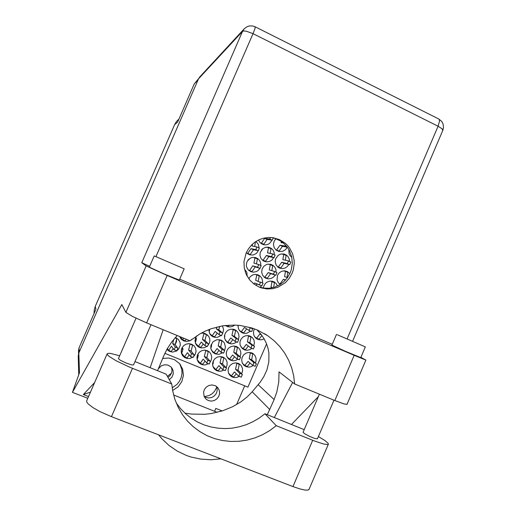 <?xml version="1.0" encoding="UTF-8"?>
<svg xmlns="http://www.w3.org/2000/svg" width="516" height="516" viewBox="0 0 516 516"><rect width="100%" height="100%" fill="white"/><g stroke="black" fill="none" stroke-linecap="round" stroke-linejoin="round"><path stroke-width="0.77" d="M172.621 390.477L178.065 386.877L181.845 381.576L183.425 375.325L182.58 369.017L179.452 363.554L174.537 359.723L168.797 358.014L162.611 358.452M169.332 379.686L171.989 377.138L173.305 373.739L173.015 370.153L170.931 366.837L167.719 365.025L164.372 364.793L161.173 365.921L158.199 368.953M216.501 386.413L217.191 389.025L216.952 391.754L215.811 394.276L213.901 396.294L211.444 397.578L208.735 397.965L206.084 397.423L203.994 396.165M208.316 400.558L205.865 398.984L204.117 396.462L203.568 392.115L204.542 389.283L206.445 386.948L209.038 385.42L211.96 384.91L215.346 385.71L217.791 387.613L219.326 390.489L219.597 393.495L218.739 396.436L216.875 398.894L214.263 400.532L211.27 401.113L208.316 400.558M166.868 349.397L169.306 351.357L172.531 352.118L176.582 350.99L178.697 349.093L180.265 345.191L180.026 342.411L178.246 339.328L175.388 337.522M193.758 356.375L195.209 354.421L196.067 351.332L195.57 348.197L194.19 345.991L191.849 344.295L188.946 343.65L186.218 344.114L183.819 345.533L182.071 347.72L181.219 350.364L181.374 353.105L182.522 355.582L184.612 357.517L187.121 358.459L189.714 358.459L192.616 357.291M210.38 361.626L211.341 359.691L211.715 356.866L211.005 354.144L209.354 351.938L207.316 350.661L204.607 350.119L201.859 350.622L199.453 352.099L197.738 354.35L196.957 357.053L197.215 359.826L198.473 362.277L200.421 363.974L202.833 364.864L205.4 364.857L208.283 363.696M208.877 329.582L209.715 333.659L211.109 335.49L212.934 336.742L214.979 337.367L217.346 337.329L221.074 335.49M226.137 367.631L227.13 365.005L227.105 362.226L226.06 359.684L224.602 358.085L222.88 357.066L220.151 356.53L217.384 357.066L214.985 358.601L213.302 360.91L212.573 363.657L212.915 366.45L214.275 368.869L216.514 370.604L218.919 371.288L221.467 371.094L223.828 370.043M238.386 339.431L239.056 336.677L238.676 333.904L237.283 331.498L235.302 329.924L233.322 329.227L230.394 329.266L227.679 330.459L225.615 332.627L224.537 335.413L224.615 338.373L226.821 342.108L228.801 343.353L231.671 343.895L234.548 343.256L236.547 341.947M262.528 282.981L262.605 280.878L261.805 278.208L260.083 276.054L257.968 274.809L254.898 274.389L252.647 274.957L250.099 276.77L248.796 278.743M241.643 373.765L242.565 371.12L242.462 368.353L241.359 365.857L239.908 364.341L238.315 363.425L235.573 362.896L232.8 363.464L230.4 365.038L228.743 367.398L228.072 370.185L228.485 372.978L229.93 375.371L232.019 376.925L234.374 377.583L236.902 377.396L239.243 376.345M253.775 345.726L254.401 342.972L253.969 340.212L252.55 337.845L250.628 336.361L248.693 335.69L245.764 335.742L243.055 336.967L241.011 339.167L239.966 341.985L240.095 344.952L242.385 348.648L244.752 349.964L247.054 350.3L249.912 349.655L251.898 348.352M277.498 285.987L276.279 283.703L274.351 282.02L272.313 281.214L269.449 281.175L266.766 282.278L265.301 283.581L263.831 286.135L263.45 288.07M179.613 336.503L181.18 339.173L183.735 340.947L186.805 341.495L189.856 340.734M208.167 345.133L209.361 343.075L209.864 340.76L209.631 338.425L208.67 336.297L205.458 333.639L203.278 333.11L201.021 333.265M196.951 335.69L195.699 337.645L195.042 340.644L195.629 343.617L196.989 345.714L199.06 347.242L201.64 347.958L204.407 347.661L206.903 346.371M220.816 352.112L223.538 353.079L224.421 351.364L225.428 347.029L224.402 343.024L222.964 341.308L221.048 340.128L216.836 339.722L213.024 341.747L210.902 345.52L210.805 348.397L212.669 352.189L215.114 353.873L218.913 354.331L222.473 352.802M225.382 325.461L227.53 326.602L229.833 326.957L232.697 326.344L234.696 325.067M240.017 356.646L240.824 353.95L240.746 351.854L239.746 349.28L238.031 347.423L236.522 346.565L233.722 346.023L230.897 346.617L228.485 348.261L226.846 350.693L226.247 353.55L226.782 356.382L228.356 358.755L230.613 360.252L233.284 360.787L235.986 360.284L237.921 359.181M238.14 325.267L238.179 327.466L238.856 329.543L240.108 331.311L242.081 332.736L244.216 333.375L246.706 333.272L250.512 331.13M255.394 362.845L256.052 360.832L256.02 358.052L254.975 355.511L253.259 353.724L251.866 352.95L249.06 352.415L246.235 353.034L243.823 354.711L242.217 357.188L241.662 360.065L242.256 362.896L243.894 365.238L245.99 366.586L248.635 367.115L250.802 366.792L253.24 365.509M289.811 273.615L287.476 271.603L284.767 270.81L281.852 271.197L279.311 272.745L277.563 275.202L277.034 279.659L278.156 282.42L280.272 284.471M288.805 249.447L289.108 253.833L290.392 255.988L291.779 257.226M276.086 272.203L275.912 269.552L274.828 267.159L272.99 265.321L270.971 264.36L267.888 264.179L266.385 264.592L263.786 266.346L262.122 269.036L261.696 272.177L262.592 275.189L264.631 277.524L266.056 278.337L268.481 278.879L271.345 278.414L273.815 276.84L275.17 275.08M275.963 238.702L274.099 241.256L273.441 244.365L274.112 247.461L275.976 249.97L279.008 251.511L282.626 251.376L285.671 249.531L287.264 247.119M260.838 265.488L260.657 262.831L259.574 260.425L257.71 258.574L255.588 257.587L252.498 257.432L250.989 257.858L248.402 259.632L246.751 262.334L246.345 265.476L246.642 267.036L248.157 269.771L250.66 271.603L253.227 272.19L256.117 271.706L258.039 270.603L259.948 268.326M258.568 239.992L259.806 242.23L261.36 243.662L263.218 244.565L265.424 244.894L267.546 244.545L269.481 243.571L272.145 240.159M289.547 261.457L289.237 258.974L288.141 256.755L286.374 255.052L283.974 254.02L280.968 254.02L278.208 255.278L275.55 259.006L275.215 262.083L276.131 265.011L278.143 267.282L279.685 268.139L282.413 268.63L285.2 267.991L287.541 266.295L288.779 264.482M274.389 254.717L274.08 252.227L272.97 249.996L271.19 248.286L268.649 247.216L265.637 247.261L262.889 248.551L260.264 252.298L259.954 255.375L260.896 258.297L262.915 260.561L264.289 261.348L266.572 261.896L269.423 261.515L271.919 260.032L273.667 257.671M246.319 252.634L249.454 254.769L253.008 255.039L256.523 253.356L258.716 250.079M254.478 328.892L253.62 331.066L253.459 333.381L254.02 335.613L255.233 337.535L257.123 339.031L259.548 339.812L261.896 339.722L264.115 338.87M94.067 313.483L94.215 309.858L95.254 306.369L95.899 309.278L79.032 347.919L79.18 352.215M198.073 79.838L194.306 83.882L177.678 121.963L174.589 124.672L176.459 121.537L178.981 118.977M259.116 247.932L258.342 244.274L255.917 241.482M252.156 328.511L252.285 328.131M190.636 340.296L191.913 339.27M260.109 287.322L261.451 285.748M247.196 276.234L246.822 272.332L244.539 269.191M222.59 333.613L223.609 329.692L222.46 325.867M175.259 344.295L176.446 341.831L176.653 339.122M176.517 338.328L176.42 337.967M78.471 350.893L79.032 347.919M216.791 387.129L214.611 391.257L212.128 393.753L209.115 395.546L204.613 396.636M194.306 83.882L198.531 78.78M171.428 367.353L172.022 370.52L171.596 372.939L169.932 375.783L168.023 377.377M172.196 387.819L177.117 384.265L179.594 381.066L181.258 377.396L182.013 373.468L181.825 369.508L179.8 363.967M228.078 370.075L228.324 368.579M228.517 373.055L231.31 375.964L234.432 371.926L238.598 376.08L238.947 375.88L239.753 373.352L235.567 369.282L236.754 363.341L236.302 362.929M238.656 376.093L241.249 377.119L242.359 374.629L238.044 370.301L239.211 364.354L238.115 363.348M176.266 403.06L180.665 408.743L185.715 413.826L191.339 418.244L197.46 421.927L203.981 424.836L210.818 426.925L217.868 428.183L225.028 428.583L232.206 428.125L239.295 426.822L246.209 424.707L252.84 421.791L259.109 418.134L264.934 413.78L304.214 429.635M318.385 436.568L324.957 440.567L328.208 443.412L328.363 444.244L327.596 444.573L323.371 443.953L314.483 440.993L276.241 425.726L269.597 430.673L262.412 434.769L254.794 437.942L246.861 440.135L238.74 441.309L230.568 441.444L222.46 440.529L214.559 438.574L206.993 435.601L199.885 431.66L193.358 426.803L187.521 421.108L182.477 414.664L178.317 407.575L174.95 399.513L172.718 391.012L171.783 384.001L129.561 367.102L116.081 360.729L109.063 356.356L107.431 354.789L107.173 353.757L108.67 353.286L111.004 353.512L119.654 355.801M154.278 255.949L184.18 268.849L154.278 255.949M154.2 255.904L149.337 267.165L164.817 274.228L179.316 280.033M337.309 334.742L365.347 346.868L337.309 334.742M336.503 334.349L331.93 345.049L345.43 351.312L360.742 357.594M292.075 273.37L293.204 270.216L294.23 263.618L294.107 260.277L292.617 253.801L289.541 247.957L287.464 245.39L285.084 243.133L279.537 239.656L273.274 237.779L268.572 237.489L263.876 238.108L259.367 239.618L255.194 241.965L251.511 245.068L248.448 248.815L246.119 253.079L244.023 261.483L244.197 267.262L245.622 272.829L246.777 275.447L249.925 280.194L254.02 284.084L258.864 286.922L261.515 287.915L267.056 288.947L272.7 288.689L278.15 287.148L285.387 282.633L289.231 278.376L292.075 273.37M271.635 237.573L274.789 238.308L280.665 241.004L283.29 242.913L287.683 247.699L289.386 250.492L291.65 256.639L292.295 263.192L291.276 269.72L290.16 272.835L287.489 277.602L283.89 281.691L279.53 284.916L274.609 287.128L269.352 288.225L263.992 288.141L258.787 286.89M317.437 438.781L314.779 438.452L309.516 436.33L304.692 433.756L303.066 432.292L319.398 394.172M133.547 364.909L131.664 364.896L125.904 362.948L120.202 360.162L118.428 358.633L136.011 318.211M146.125 265.946L167.184 275.499L146.583 322.881L132.457 316.469L125.891 312.393L146.125 265.946L141.739 262.683L242.514 31.405L243.617 30.973L246.371 31.218L253.014 33.663L155.961 256.581M347.023 404.312L344.082 403.976L334.845 400.545L354.182 355.324L365.78 360.007L360.852 357.336M149.672 266.308L141.739 262.683M198.512 78.832L199.673 77.013L244.236 28.793L242.514 31.405L198.512 78.832L78.819 353.034L79.438 372.771L72.453 392.353L121.847 304.55L125.891 312.393M78.239 356.098L78.819 353.034M334.845 400.545L294.61 383.943L293.649 375.764L291.65 367.811L288.65 360.213L284.69 353.086L279.833 346.558L274.151 340.734L267.733 335.71L257.548 330.117L252.079 328.06L240.611 325.525L234.703 325.067L222.802 325.809L211.121 328.75L205.491 331.02L200.066 333.8L190.023 340.799L146.583 322.881M184.928 413.116L191.552 414.116L204.762 414.296L211.096 413.561L222.764 410.762L232.735 406.692L240.875 401.906L247.28 396.836L252.169 391.805L260.187 382.246L263.895 376.538L266.94 369.753L268.81 361.864L268.875 353.015L268.01 348.332L266.443 343.579L264.102 338.844L260.935 334.226L256.942 329.859M157.599 370.694L164.133 354.943L167.132 348.926L171.757 341.895L177.272 335.542M158.515 434.807L161.74 438.645L169.029 445.502L177.285 451.126L186.315 455.409L191.055 457.015L200.853 459.124L210.883 459.73L220.932 458.84M294.61 383.943L279.059 371.843L278.769 381.943L276.821 391.908L274.093 399.603L267.307 414.735M309.155 489.129L308.168 490.045L304.898 490.052L299.635 488.858L292.94 486.569L111.462 416.683L100.04 411.62L92.977 407.614L88.294 404.047L86.798 402.158L86.688 400.784L107.128 353.853M246.9 253.24L247.757 253.44L250.989 248.66L255.594 249.602L256.052 249.157L256.833 246.951L252.13 246.016L252.537 244.081M247.809 253.956L250.221 254.53L253.466 249.757L258.322 250.628L259.367 248.08L256.794 246.9M262.238 260L263.102 260.219L266.411 255.497L271.397 256.613L272.532 254.781L272.583 253.911L267.552 252.866L268.533 247.641L265.998 247.183M261.967 249.383L262.799 248.622M263.063 260.664L265.546 261.296L268.868 256.587L274.002 257.716L275.151 255.097L272.596 253.924M261.438 250.008L261.709 249.667M277.46 266.714L278.324 266.946L281.71 262.283L287.07 263.566L288.225 261.754L288.238 260.87L282.845 259.658L283.729 254.414L281.368 253.943M278.208 267.333L280.749 268.017L284.148 263.36L289.786 264.585L290.811 262.051L288.27 260.89M260.599 243.062L261.341 243.184L264.65 238.36L269.642 239.024L270.61 237.502M261.818 243.945L263.792 244.281L267.107 239.456L272.184 240.146L273.351 237.921M248.531 270.165L249.538 270.5L252.775 265.83L257.42 267.217L258.542 265.379L258.6 264.502L253.917 263.186L254.988 257.89L252.93 257.374M248.796 259.245L248.989 259.567L249.583 258.619M248.983 270.577L251.995 271.577L255.246 266.914L260.038 268.314L261.186 265.682L258.613 264.508L261.135 265.617M248.228 259.812L248.19 260.425L248.641 259.393M275.841 249.847L276.595 249.989L279.982 245.223L285.303 246.067L285.903 245.455M275.086 239.624L275.925 238.734M263.85 276.86L264.856 277.202L268.172 272.59L273.196 274.144L274.235 272.616L274.37 271.442L269.307 269.952L270.274 264.637L268.339 264.121M264.263 277.234L267.294 278.266L270.623 273.661L275.796 275.234L276.937 272.616L274.383 271.448L276.879 272.551M242.417 363.251L244.874 365.451L248.067 361.368L252.576 365.231L253.072 364.851L253.73 362.516L249.202 358.73L250.299 352.873L249.757 352.434M255.123 366.283L252.627 365.244L255.214 366.276L256.329 363.793L251.666 359.749L252.743 353.886L251.298 352.738M238.076 326.267L238.108 325.602M239.327 330.356L241.307 331.762L244.487 327.466L249.015 330.453L250.137 328.144L249.312 327.241M251.46 331.53L248.938 330.466L251.453 331.53L251.924 331.13L252.659 328.885L250.899 327.692M226.253 353.802L226.369 352.305M226.898 356.659L229.504 359.117L232.613 354.982L236.728 358.685L237.218 358.298L237.902 355.963L233.761 352.331L234.954 346.488L234.425 346.049M236.786 358.704L239.392 359.742L240.508 357.246L236.238 353.357L237.418 347.513L236.064 346.391M210.792 348.345L211.56 346.101L210.767 346.984L211.676 344.882L210.921 345.43M211.238 349.958L214.005 352.731L217.036 348.539L220.771 352.099L221.093 351.886L221.983 349.442L218.184 345.881L219.481 340.057L218.977 339.612M195.293 342.663L196.493 338.599L195.235 339.044M195.377 338.502L195.919 338.006L196.493 338.599M195.435 343.127L198.376 346.294L201.33 342.043L204.665 345.449L204.975 345.23L205.845 342.701L202.485 339.38L203.885 333.568L203.407 333.123M207.271 346.526L204.704 345.462L207.348 346.513L208.47 343.998L205.007 340.425L206.387 334.607L205.258 333.562M195.106 341.727L195.616 341.921M240.862 346.836L243.094 348.635L246.28 344.443L250.75 347.874L251.382 347.249L251.905 345.152L247.422 341.805L248.525 336.039L247.88 335.581M253.292 348.932L250.782 347.881L253.382 348.926L254.511 346.436L249.886 342.837L250.976 337.071L249.176 335.8M253.846 283.948L254.562 282.942L259.329 284.767L260.49 282.439L255.704 280.304L256.762 274.905L255.201 274.377M256.013 285.432L257.026 284.013L261.857 285.864L262.999 283.226L260.419 282.065L262.941 283.161M224.46 337.374L224.886 335.884L224.454 336.064M225.318 340.218L227.685 342.224L230.794 337.974L234.877 341.25L235.348 340.85L236.044 338.522L231.942 335.329L233.148 329.582L232.523 329.118M237.444 342.321L234.909 341.263L237.528 342.314L238.656 339.812L234.425 336.368L235.619 330.614L233.909 329.369M224.473 335.852L224.595 335.116M212.586 364.851L213.347 362.748L213.134 362.477L212.605 363.335L213.469 361.329L212.934 361.832M212.895 366.379L215.843 369.656L218.881 365.567L222.667 369.572L222.996 369.359L223.828 366.831L220.029 362.909L221.312 356.988L220.887 356.569M222.712 369.579L225.324 370.617L226.44 368.114L222.525 363.935L223.789 358.007L222.783 357.033M209.019 331.743L209.715 329.93L209.593 329.466L208.974 330.485L209.457 329.363M209.631 333.504L212.16 335.761L215.185 331.459L219.068 334.491L220.087 331.911L216.339 328.795L216.733 327.054M218.907 334.581L221.538 335.639L222.673 333.123L218.842 329.847L219.623 326.389M197.086 359.323L198.318 355.118L197.228 355.64M197.583 354.685L198.318 355.118M197.144 359.581L200.247 363.296L203.207 359.155L206.793 362.922L207.8 360.342L204.362 356.492L205.749 350.583L205.349 350.158M209.193 364.064L206.639 363.012L209.27 364.057L210.386 361.542L206.877 357.517L208.245 351.609L207.342 350.667M196.938 358.252L197.467 358.446M189.682 343.695L190.056 344.12L188.566 350.009L191.597 353.712L190.481 356.375L187.405 352.686L184.528 356.885L181.703 353.183L183.045 348.861L182.451 349.384L181.464 349.19M181.606 348.771L182.529 348.216L183.045 348.861M190.436 356.395L193.081 357.44L194.203 354.918L191.101 351.054L192.578 345.159L191.778 344.262M181.174 351.809L182.135 352.183M167.371 348.506L168.68 350.422L171.473 346.172L174.04 349.7L174.331 349.474L175.259 347.023L172.641 343.482L173.75 339.399M174.085 349.713L176.756 350.77L177.846 348.435L175.195 344.533L176.775 338.657L176.085 337.806M255.168 26.768L255.014 28.432L253.014 33.663L438.116 126.22L442.051 128.8L442.76 130.516M438.645 118.906L439.342 119.718L439.464 121.512L438.116 126.22L347.12 338.806M352.628 341.192L442.851 130.303L443.521 127.529L443.038 123.814L441.69 121.363L438.813 118.99L255.226 26.8L252.808 25.968L249.422 25.948L246.99 26.748L244.236 28.793M174.589 124.672L95.254 306.369M266.559 343.875L247.938 387.123L164.856 353.337M222.183 410.949L215.791 408.408L214.566 411.258M244.681 385.8L236.573 404.628M171.518 373.152L167.41 376.293M231.31 375.964L233.774 376.964L236.27 373.758M235.567 369.282L238.044 370.301M236.754 363.341L239.211 364.354M264.934 413.78L276.241 425.726M354.182 355.324L167.184 275.499M332.227 344.32L179.703 279.143M94.654 382.498L83.36 394.547L88.533 396.552M87.772 398.294L72.453 392.353M291.501 424.449L318.327 396.669M220.796 411.375L221.132 411.271M221.39 411.194L220.945 411.02M217.242 412.329L173.615 395.011M163.204 329.737L150.124 367.695M274.344 417.56L292.656 382.421M83.36 394.547L90.481 392.076M134.979 361.613L166.184 374.145L171.783 384.001M254.743 336.909L256.62 338.206L259.877 333.962L261.593 335.084M256.62 338.206L259.058 339.231L261.922 335.523M254.73 246.506L255.426 241.804M247.757 253.44L250.221 254.53M250.989 248.66L253.466 249.757M270.107 253.395L270.971 248.731L268.533 247.641M263.102 260.219L265.546 261.296M266.411 255.497L268.868 256.587M285.367 260.225L286.148 255.491L283.729 254.414M278.324 266.946L280.749 268.017M281.71 262.283L284.148 263.36M261.341 243.184L263.792 244.281M264.65 238.36L267.107 239.456M256.465 263.902L257.445 258.974L254.988 257.89M249.538 270.5L251.995 271.577M252.775 265.83L255.246 266.914M283.278 242.907L281.117 242.591L281.317 241.43M276.963 250.686L279.027 251.073L282.42 246.313L287.244 247.093M276.595 249.989L279.027 251.073M279.982 245.223L282.42 246.313M271.816 270.694L272.712 265.708L270.274 264.637M264.856 277.202L267.294 278.266M268.172 272.59L270.623 273.661M290.966 256.581L291.669 256.723M279.046 283.497L280.046 283.845L283.439 279.291L285.587 279.975M287.515 277.563L284.568 276.666L285.445 271.326L283.6 270.816M287.051 277.421L287.857 272.396L285.445 271.326M279.42 283.845L280.601 284.258M280.046 283.845L280.756 284.155M283.439 279.291L285.419 280.162M244.874 365.451L247.325 366.463L250.015 363.038M249.202 358.73L251.666 359.749M250.299 352.873L252.743 353.886M241.307 331.762L243.765 332.801L246.648 328.924M229.504 359.117L231.968 360.136L234.554 356.724M233.761 352.331L236.238 353.357M234.954 346.488L237.418 347.513M226.124 325.383L228.349 326.318L229.194 325.138M221.938 349.364L224.505 350.422L220.687 346.92L221.964 341.089L220.719 339.999M214.005 352.731L216.488 353.757L218.958 350.37M218.184 345.881L220.687 346.92M219.481 340.057L221.964 341.089M198.376 346.294L200.885 347.332L203.227 343.978M202.485 339.38L205.007 340.425M203.885 333.568L206.387 334.607M179.929 336.632L182.625 339.805L183.702 338.193M182.625 339.805L185.154 340.85L186.237 339.238M272.79 287.644L271.055 286.993L272.016 281.575L270.513 281.052M273.609 287.431L274.447 282.639L272.016 281.575M243.094 348.635L245.545 349.655L248.331 346.017M247.422 341.805L249.886 342.837M248.525 336.039L250.976 337.071M258.194 281.233L259.206 275.976L256.762 274.905M254.562 282.942L257.026 284.013M227.685 342.224L230.162 343.256L232.839 339.618M231.942 335.329L234.425 336.368M233.148 329.582L235.619 330.614M215.843 369.656L218.326 370.669L220.7 367.495M220.029 362.909L222.525 363.935M221.312 356.988L223.789 358.007M212.16 335.761L214.65 336.8L217.217 333.175M216.339 328.795L218.842 329.847M200.247 363.296L202.749 364.315L205 361.194M204.362 356.492L206.877 357.517M205.749 350.583L208.245 351.609M184.528 356.885L187.05 357.917L189.159 354.86M188.566 350.009L191.101 351.054M190.056 344.12L192.578 345.159M168.68 350.422L171.222 351.46L173.176 348.513M172.641 343.482L175.195 344.533M175.021 337.928L176.775 338.657M239.753 373.352L242.288 374.39M258.2 384.723L274.093 399.603M252.169 391.805L269.804 409.581M132.483 368.301L111.462 416.683M312.728 440.303L292.94 486.569M255.594 249.602L258.129 250.731M271.397 256.613L273.912 257.729M287.07 263.566L289.566 264.676M269.597 239.031L272.119 240.159M248.19 260.425L247.822 260.322M257.42 267.217L259.954 268.326M285.303 246.067L287.064 246.854M273.196 274.144L275.705 275.247M253.73 362.516L256.252 363.554M250.079 327.737L252.608 328.808M237.902 355.963L240.443 357.014M211.283 347.197L210.767 346.984M211.231 344.449L211.676 344.882M196.054 340.902L195.577 340.708M205.845 342.701L208.425 343.772M251.905 345.152L254.433 346.21M259.245 284.774L261.773 285.87M236.044 338.522L238.592 339.586M213.102 363.651L212.592 363.445M213.224 361.071L213.469 361.329M223.828 366.831L226.382 367.876M209.464 330.692L208.974 330.485M220.048 331.833L222.615 332.91M197.892 357.433L197.402 357.227M207.761 360.252L210.341 361.31M182.574 351.164L182.122 350.983M181.864 349.351L181.542 348.945M191.565 353.628L194.164 354.692M175.234 346.939L177.859 348.01M257.607 274.686L257.942 274.802M270.642 264.276L270.971 264.36M255.233 257.497L255.588 257.587M268.314 247.158L268.649 247.216M207.413 334.858L207.684 335.103M235.999 330.356L236.27 330.55M209.599 352.17L209.825 352.402M194.113 345.907L194.351 346.172M178.536 339.644L178.775 339.941M172.28 368.514L172.105 368.237M78.471 350.712L78.555 353.737M180.31 364.638L180.716 365.218M238.624 376.087L241.159 377.125M184.173 268.849L179.31 280.053M365.322 346.868L360.729 357.633M271.751 237.586L273.274 237.779M317.398 438.877L333.949 400.171M133.528 364.947L151.014 324.706M264.631 333.736L267.733 335.71M78.735 374.739L78.232 355.911M346.952 404.473L365.934 360.033M328.292 444.328L308.955 489.587M256.781 246.893L259.316 248.022M272.583 253.917L275.099 255.033M288.25 260.877L290.747 261.986M236.76 358.697L239.301 359.749M220.79 352.106L223.357 353.163M222.686 369.579L225.247 370.623M218.887 334.581L221.461 335.652M190.41 356.388L193.01 357.453M174.066 349.713L176.691 350.79"/></g></svg>
